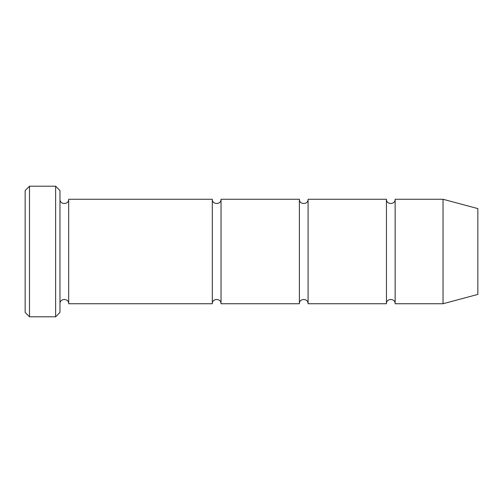 <?xml version="1.0" encoding="UTF-8"?>
<svg xmlns="http://www.w3.org/2000/svg" width="503" height="503" viewBox="0 0 503 503"><rect width="100%" height="100%" fill="white"/><g stroke="black" fill="none" stroke-linecap="round" stroke-linejoin="round"><path stroke-width="0.38" stroke-dasharray="2.52 1.89" d="M386.442 303.737L386.442 199.263M308.088 199.263L308.088 303.737M59.97 312.438L59.97 190.562M59.97 303.737L59.97 199.263L59.97 303.737M477.85 208.594L477.85 294.406M443.03 199.263L443.03 303.737M395.144 199.263L395.144 303.737M299.379 303.737L299.379 199.263M221.031 199.263L221.031 303.737M212.323 303.737L212.323 199.263M68.678 199.263L68.678 303.737M55.619 316.796L55.619 186.204M29.501 186.204L29.501 316.796M25.15 190.562L25.15 312.438"/><path stroke-width="0.75" d="M308.088 303.737L308.088 199.263C308.358 204.878 299.115 204.878 299.379 199.263L299.379 303.737C299.115 298.122 308.358 298.122 308.088 303.737L386.442 303.737C386.172 298.122 395.415 298.122 395.144 303.737L395.144 199.263C395.415 204.878 386.172 204.878 386.442 199.263L386.442 303.737M59.97 190.562L59.97 312.438L55.619 316.796L55.619 186.204L59.97 190.562M477.85 294.406L477.85 208.594L443.03 199.263L443.03 303.737L477.85 294.406M395.144 303.737L443.03 303.737M59.97 303.737C59.706 298.122 68.949 298.122 68.678 303.737L212.323 303.737C212.052 298.122 221.301 298.122 221.031 303.737L221.031 199.263L299.379 199.263M221.031 303.737L299.379 303.737M68.678 303.737L68.678 199.263L212.323 199.263L212.323 303.737M29.501 186.204L25.15 190.562L25.15 312.438L29.501 316.796L29.501 186.204L55.619 186.204M29.501 316.796L55.619 316.796M308.088 199.263L386.442 199.263M395.144 199.263L443.03 199.263M68.678 199.263C68.949 204.878 59.706 204.878 59.97 199.263M221.031 199.263C221.301 204.878 212.052 204.878 212.323 199.263"/></g></svg>
